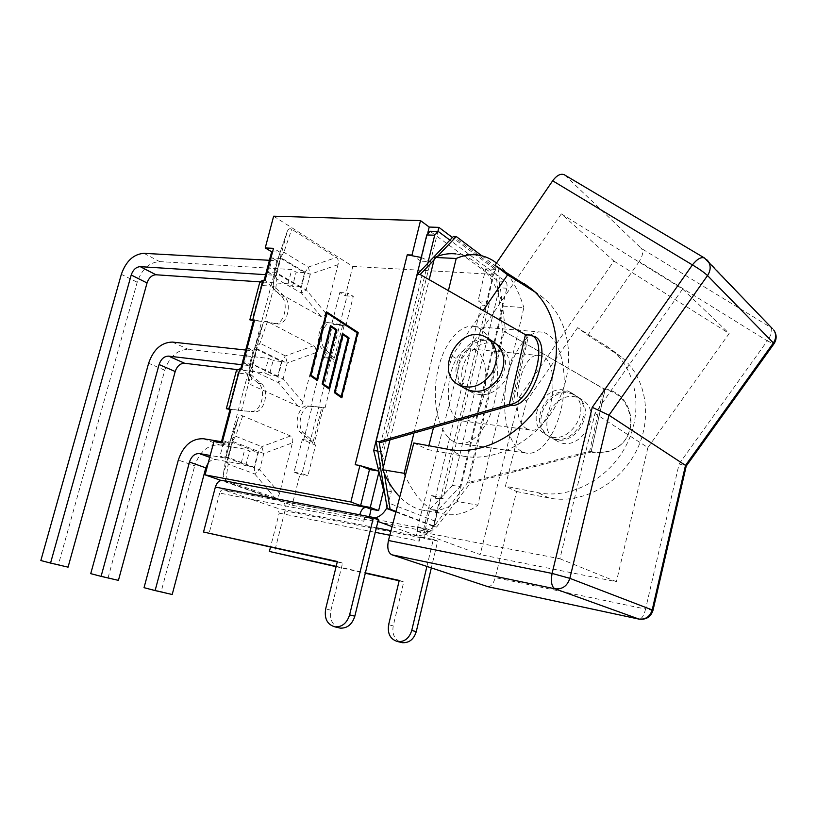<?xml version="1.0" encoding="UTF-8"?>
<svg xmlns="http://www.w3.org/2000/svg" width="817" height="817" viewBox="0 0 817 817"><rect width="100%" height="100%" fill="white"/><g stroke="black" fill="none" stroke-linecap="round" stroke-linejoin="round"><path stroke-width="0.61" stroke-dasharray="4.08 3.06" d="M395.877 511.973L433.847 526.526L467.559 482.663L502.904 332.039L496.021 274.359L505.58 281.457C506.969 282.845 507.377 285.102 506.816 288.227L460.104 486.677L452.618 485.421L499.32 287.758C499.881 284.643 499.473 282.396 498.074 281.017L493.1 277.351L495 269.344L452.424 237.492M495 269.344L485.696 268.844L478.088 300.799L487.381 301.453L440.772 497.849L430.099 509.052L425.514 528.293L418.202 526.883L421.97 528.303C424.534 529.824 425.391 533.205 424.544 538.454L284.959 510.819C285.879 505.978 284.959 502.823 282.202 501.342L222.643 480.519M478.088 300.799L485.196 305.721L481.111 305.681L485.604 306.007L489.281 303.771L487.381 301.453L493.1 277.351L430.038 231.262M452.618 485.421L440.772 497.849L432.887 531.081L423.615 529.283L431.876 532.388L292.098 505.253L221.101 480.457M392.068 526.608L416.333 535.462C425.463 536.177 431.723 531.407 435.124 521.154L437.667 510.431L460.104 486.677M437.667 510.431L430.099 509.052M426.913 566.447L433.316 539.455L420.122 536.851L419.203 541.13L417.906 536.034L416.333 535.462L418.202 526.883M420.122 536.851L424.544 538.454L437.687 541.058L431.335 567.917M369.417 516.671L369.07 518.223L367.201 517.539C365.659 517.386 364.525 518.611 363.79 521.215L219.681 493.08C220.467 490.711 221.683 489.608 223.327 489.802L277.79 508.368L279.189 513.127L270.478 547.206M284.959 510.819L274.236 552.874M219.681 493.08L209.019 533.644M366.843 507.582L222.959 480.621M421.97 528.303L282.202 501.342M399.166 580.785L403.772 581.816L393.232 625.883C391.925 633.961 394.437 639.435 400.769 642.305M336.104 566.692L365.311 573.217M363.79 521.215L364.811 516.661L359.746 514.812M378.455 519.295L364.811 516.661M337.278 561.943L342.578 563.107L330.946 610.228C329.465 618.857 331.988 624.688 338.534 627.711M342.578 563.107L337.38 561.524M399.247 580.427L403.772 581.816M336.185 566.355L365.393 572.87M433.316 539.455L437.687 541.058M377.811 451.107L381.58 451.699L391.363 491.701L387.044 507.428M374.962 518.009L369.07 518.223L377.934 521.45M391.363 491.701L384.256 490.445M435.124 521.154L388.616 502.996M378.802 471.072L378.986 471.807M378.782 470.98L437.881 231.538M481.836 255.782L498.023 267.966L495.235 267.823L496.021 274.359L449.922 240.127M427.812 263.278L381.58 451.699M425.514 528.293L432.887 531.081M489.281 303.771L443.12 498.533L440.925 497.216L431.642 495.592L423.615 529.283M431.642 495.592L439.791 499.013L431.876 532.388M443.12 498.533L435.298 498.227L439.791 499.013M421.235 257.488L430.498 261.665L420.816 261.164L427.883 232.457M420.816 261.164L412.483 255.394M360.44 465.721L355.181 464.72M485.696 268.844L493.121 274.338L485.604 306.007M259.949 281.63L262.737 285.552L264.126 280.292M273.644 216.199L352.801 266.434L345.336 295.795L339.821 292.506L331.763 324.104L345.795 325.973L331.763 324.104M323.409 356.886L331.385 357.744L336.512 362.666L334.786 362.472L323.409 356.886L310.879 406.049L325.084 407.785L310.879 406.049M302.361 439.454L310.317 440.7L315.617 445.183L302.361 439.454L294.028 472.165L299.931 474.432L292.098 505.253M213.942 441.405L220.866 444.06L221.244 442.61M230.026 409.378L228.535 408.857L238.258 372.103L239.575 373.226L240.739 368.845M273.44 283.54L273.072 286.44L275.482 291.097L321.101 316.639C323.175 317.639 324.686 316.465 325.636 313.105L338.034 264.677C338.82 261.266 338.228 258.866 336.277 257.467L291.72 229.26C289.872 228.178 288.411 228.811 287.329 231.17L273.44 283.54L274.829 271.601L279.036 255.629L279.322 254.802L283.867 252.249L308.377 267.057L310.225 274.277L305.19 272.245L280.609 257.569L283.867 252.249L291.72 229.26M248.756 377.393L248.388 379.966L250.901 384.756L298.144 406.212C300.288 407.019 301.851 405.712 302.821 402.27L315.474 352.821C316.271 349.349 315.658 347.011 313.636 345.785L267.486 321.561C265.617 320.652 264.116 321.377 263.003 323.736L248.756 377.393L250.686 363.351L254.975 347.031L255.323 346.051L259.959 343.232L285.337 355.906L287.257 362.952L282.12 361.104L256.681 348.573L259.959 343.232L267.486 321.561M292.435 442.834C293.252 439.291 292.609 437.003 290.515 435.972L242.72 415.904C240.821 415.179 239.299 415.986 238.155 418.335L223.153 475.657L225.758 480.508L274.696 497.676C276.912 498.299 278.515 496.848 279.516 493.325L292.435 442.834L263.809 453.506L259.632 469.663L254.72 473.921L228.188 464.168L225.758 480.508M338.034 264.677L310.225 274.277L306.212 289.78L301.596 293.221L301.156 287.778L305.19 272.245L308.377 267.057L336.277 257.467M287.329 231.17L278.975 255.874L280.609 257.569L276.422 273.47L276.83 279.036L274.532 273.961L274.767 271.836L273.072 286.44M277.014 273.052L280.844 258.468L304.629 272.653L300.932 286.91L277.014 273.052L268.456 272.521L273.041 275.155L265.617 274.675M262.778 282.059L288.054 283.785L292.466 286.318L296.163 272.132L291.781 269.539L159.632 261.603C149.286 262.318 141.811 269.191 137.205 282.233L58.405 564.598L40.85 560.523M300.932 286.91L292.466 286.318M269.416 260.296L276.84 260.705L273.041 275.155M58.405 564.598L68.066 567.141M288.054 283.785L291.781 269.539M280.844 258.468L272.286 258.009L268.456 272.521M276.84 260.705L272.286 258.009M304.629 272.653L296.163 272.132M315.474 352.821L287.257 362.952L283.162 378.782L278.403 382.622L278.005 376.964L282.12 361.104L285.337 355.906L313.636 345.785M263.003 323.736L254.935 347.215L256.681 348.573L252.402 364.821L252.77 370.601L250.39 365.352L250.635 363.524L248.388 379.966M253.015 364.351L256.926 349.462L281.548 361.563L277.77 376.116L253.015 364.351L244.477 363.361L249.226 365.597L241.822 364.729M236.664 369.55L264.759 372.94L269.324 375.085L273.092 360.614L268.558 358.397L188.339 349.4C177.391 349.605 169.528 356.539 164.758 370.203L108.12 577.66L90.738 573.646M277.77 376.116L269.324 375.085M245.703 350.033L253.107 350.84L249.226 365.597M108.12 577.66L118.424 580.366M264.759 372.94L268.558 358.397M256.926 349.462L248.388 348.542L244.477 363.361M253.107 350.84L248.388 348.542M281.548 361.563L273.092 360.614M223.521 473.349L226.013 457.112L225.727 458.827L228.188 464.168L227.861 458.163L254.363 468.049L254.72 473.921L274.696 497.676M237.522 420.112L230.394 440.434L225.982 457.203L230.803 439.27L235.541 436.196L232.222 441.558L227.861 458.163L225.982 457.203L223.153 475.657M242.72 415.904L235.541 436.196L261.797 446.633L263.809 453.506L230.363 440.537L238.155 418.335M228.484 457.643L232.488 442.426L257.968 452.363L254.107 467.222L228.484 457.643L219.977 456.172L224.889 458L210.224 455.447M254.107 467.222L245.692 465.741L240.974 463.985L215.719 459.542L209.724 457.346M221.489 441.711L228.862 442.926L224.889 458M203.433 438.739L219.579 444.918C207.947 444.499 199.654 451.474 194.712 465.843L178.32 460.032M172.203 594.5L161.184 591.61L194.712 465.843M161.184 591.61L144.037 587.668M208.223 463.014C210.48 460.339 212.982 459.185 215.719 459.542M219.579 444.918L244.855 449.136L240.974 463.985M228.862 442.926L223.981 441.027L219.977 456.172M232.488 442.426L223.981 441.027M257.968 452.363L249.542 450.953L244.855 449.136M245.692 465.741L249.542 450.953M254.557 320.07L261.706 321.357L254.393 320.693M230.945 409.501L238.329 410.195L230.118 409.011M262.737 285.552L270.978 286.134L265.045 280.354M236.644 369.723L238.258 372.103M239.575 373.226L247.786 374.237L241.648 368.957M222.163 442.763L229.056 445.418L279.914 252.198L273.501 248.337M334.367 358.06L325.237 349.267C317.619 342.813 323.042 320.918 331.712 322.981L342.732 325.084L334.367 358.06L331.385 357.744L318.844 407.132L307.682 405.967C298.654 404.252 292.864 426.821 300.86 432.693L310.317 440.7L301.973 473.554L307.856 475.821L315.617 445.183M325.084 407.785L336.512 362.666M345.795 325.973L353.291 296.377L347.807 293.078L339.739 324.819L342.732 325.084M294.028 472.165L301.973 473.554M339.821 292.506L347.807 293.078M272.582 251.83L279.914 252.198M220.866 444.06L229.056 445.418M345.336 295.795L353.291 296.377M299.931 474.432L307.856 475.821M352.801 266.434L493.121 274.338M317.108 380.456L317.752 380.773L331.447 327.014M336.512 330.364L322.96 383.673M329.231 388.882L329.833 389.311L343.579 335.041M329.2 389.004L329.833 389.311M348.726 338.452L335.133 392.262M341.526 397.573L342.129 397.991L358.551 332.693L327.117 312.206M341.496 397.685L342.129 397.991M357.938 332.345L358.551 332.693M326.494 311.808L327.127 312.165M326.923 312.962L310.991 375.217M317.139 380.344L317.752 380.773M357.815 333.132L341.792 396.817L335.695 392.517L349.451 338.024L343.232 333.969M331.11 325.952L337.237 329.935L323.512 383.919L329.506 388.146L343.028 334.745M327.443 313.268L311.543 375.473L317.425 379.629L330.916 326.718M310.899 375.156L311.543 375.473M330.497 325.554L331.12 325.901M336.604 329.588L337.237 329.935M322.878 383.612L323.512 383.919M342.619 333.571L343.242 333.908M348.828 337.676L349.451 338.024M335.062 392.211L335.695 392.517M495.235 267.823L453.425 236.45M477.261 254.935L455.957 253.934C476.556 257.518 491.926 273.603 502.087 302.208L502.823 308.458L503.374 306.109L523.85 307.58L477.853 505.131C466.017 513.73 454.038 516.579 441.905 513.679C427.077 509.716 414.862 497.114 405.263 475.882M498.023 267.966L502.087 302.208L503.374 306.109M496.511 263.013C508.542 272.5 517.661 287.359 523.85 307.58M413.933 433.041L448.41 290.658M454.089 441.793C439.822 435.022 431.652 404.905 436.881 375.238C441.956 345.52 459.052 323.798 473.952 326.443C490.772 329.026 501.015 359.633 496.634 390.597C492.539 421.613 474.646 446.909 457.98 443.182L454.089 441.793M522.002 451.617C508.46 444.795 500.984 413.708 506.315 382.948C511.493 352.137 528.068 329.527 542.243 332.162C558.246 334.725 567.631 366.271 563.117 398.277C558.859 430.324 541.559 456.662 525.699 453.006L522.002 451.617M527.2 428.935C507.153 420.04 519.52 349.625 539.986 355.599C563.168 358.255 552.496 436.227 529.814 429.936L527.2 428.935M459.277 419.907L462.034 420.908C485.911 427.26 496.225 351.841 471.858 349.094C450.33 343.171 438.178 411.074 459.277 419.907M434.011 259.98L437.544 256.262M457.397 501.546L457.928 499.269L454.895 503.221L457.397 501.546L477.853 505.131M502.904 332.039L505.641 332.274L502.823 308.458L457.928 499.269L470.306 483.123L468.764 482.418L504.201 331.293L604.876 389.546L603.538 388.626L589.67 451.28L468.764 482.418M389.985 439.863L429.191 279.669M384.276 473.421L383.275 467.263M396.01 511.462L436.625 527.057L454.895 503.221C443.682 510.38 432.387 512.586 421 509.839C413.433 507.888 406.376 503.568 399.799 496.889M420.173 274.512L421.95 275.717L380.988 442.426M512.422 405.446L528.538 335.838L527.108 335.848L511.003 405.375M533.266 336.155L528.538 335.838L525.443 334.694L527.108 335.848L421.95 275.717M492.61 341.925C467.324 331.222 443.488 377.832 467.927 390.128C480.253 395.305 491.252 391.455 500.913 378.588C508.215 364.239 506.785 352.699 496.603 343.967L492.61 341.925M496.522 344.478L500.515 346.52C510.666 355.221 512.106 366.71 504.835 380.988C495.214 393.784 484.267 397.603 471.96 392.436C447.593 380.171 471.317 333.785 496.522 344.478M534.88 291.945L543.325 297.837C570.062 319.365 576.965 364.709 557.562 402.321C538.352 440.036 496.665 462.718 462.442 456.039L427.832 449.585L428.823 445.735M433.541 427.444L451.985 356.028L483.153 310.521M413.81 442.967L427.832 449.585M451.985 356.028L460.339 361.063L416.619 531.06L480.171 554.59L519.612 396.725L526.638 400.963L505.406 486.248L516.579 491.528L495.265 577.609L645.573 609.053L679.121 463.893L686.198 466.139M487.974 586.698C491.109 586.586 493.529 583.552 495.265 577.609M516.579 491.528L548.942 497.982C580.867 504.6 618.959 484.961 636.065 451.484C653.365 418.1 646.359 377.148 621.288 356.998L587.78 335.246L577.68 327.637L611.484 349.564C636.79 369.897 643.786 411.411 626.231 445.326C608.859 479.334 570.297 499.34 538.066 492.712L505.406 486.248M577.68 327.637L526.638 400.963M568.326 391.282L572.094 393.232C594.95 406.978 568.438 448.942 546.011 434.715C522.9 423.022 544.5 380.936 568.326 391.282M571.522 393.355L575.28 395.305C598.064 409.021 571.665 450.78 549.29 436.595C526.25 424.932 547.747 383.04 571.522 393.355M704.438 257.958L564.384 174.807M565.047 175.318L641.468 248.511L771.013 327.586C772.688 330.405 771.452 334.827 767.306 340.873L773.873 343.947M679.121 463.893L767.306 340.873L639.19 261.552C642.805 255.792 643.561 251.452 641.468 248.511M639.19 261.552L587.78 335.246M519.612 396.725L613.904 261.062L561.34 213.88L460.339 361.063M416.619 531.06L559.911 558.746L594.98 413.453L682.614 289.004L561.34 213.88M559.911 558.746L616.406 581.694L480.171 554.59M613.904 261.062L729.162 333.489L647.901 447.573L594.98 413.453M647.901 447.573L616.406 581.694M682.614 289.004L729.162 333.489M652.977 610.422L645.573 609.053C644 615.497 641.856 618.867 639.139 619.143M591.038 452.077L605.254 388.912C634.258 393.998 640.783 436.86 614.016 448.921C606.847 452.434 599.3 453.323 591.385 451.597L589.67 451.28L591.038 452.077C598.932 453.803 606.459 452.904 613.608 449.401C640.314 437.381 633.808 394.611 604.876 389.546L591.038 452.077L470.306 483.123L467.559 482.663M604.876 389.546L605.254 388.912L603.538 388.626L504.201 331.293M466.16 389.117C441.691 376.811 465.578 330.088 490.894 340.801L494.898 342.854M436.625 527.057L433.847 526.526M572.891 394.254C549.157 383.939 527.69 425.759 550.719 437.401C573.054 451.576 599.402 409.899 576.649 396.204L572.891 394.254M578.661 398.012L582.398 399.952C605.04 413.586 578.906 454.895 556.663 440.802C533.756 429.211 555.049 387.738 578.661 398.012M328.924 322.746L328.71 322.705C320.019 320.662 314.596 342.517 322.235 348.961L331.385 357.744L339.739 324.819L331.927 323.011M264.79 321.643L277.106 323.869L264.79 321.643L274.073 286.348L284.296 296.346C292.568 303.567 286.869 326.054 277.269 323.889L277.106 323.869M274.032 323.583L274.195 323.614C283.805 325.769 289.504 303.321 281.222 296.122L270.978 286.134L274.073 286.348M251.054 411.39C261.031 413.014 267.036 389.923 258.397 383.357L247.786 374.237L250.87 374.615L241.403 410.645L238.329 410.195L254.118 411.829L241.403 410.645M250.87 374.615L261.46 383.745C270.09 390.322 264.085 413.453 254.118 411.829M313.299 441.16L310.317 440.7L318.844 407.132L321.827 407.54L313.299 441.16L303.853 433.143C295.866 427.271 301.667 404.66 310.674 406.376L321.827 407.54M506.816 288.227L499.32 287.758M279.189 513.127L375.279 532.337M389.832 535.247L419.203 541.13M417.906 536.034L391.006 530.723M376.371 527.833L277.79 508.368M223.46 489.843L367.323 517.58M330.946 610.228L325.666 608.9M388.626 624.729L393.232 625.883M498.074 281.017L505.58 281.457M438.892 231.926L430.998 231.65M435.298 498.227L481.111 305.681M261.46 284.316L251.942 320.335M324.533 357.948L333.081 324.359M303.515 440.424L312.237 406.192M325.636 313.105L306.212 289.78L301.156 287.778L276.422 273.47L274.767 271.836L279.036 255.629L286.838 232.6M321.101 316.639L301.596 293.221L276.83 279.036L275.482 291.097M143.955 253.331L159.632 261.603M137.205 282.233L121.335 274.318M302.821 402.27L283.162 378.782L278.005 376.964L250.635 363.524L254.975 347.031L262.451 325.329M298.144 406.212L278.403 382.622L252.77 370.601L250.901 384.756M172.428 342.078L188.339 349.4M164.758 370.203L148.623 363.238M290.515 435.972L261.797 446.633L258.56 451.852L254.363 468.049L259.632 469.663L279.516 493.325M344.08 325.82L334.786 362.472M323.369 407.55L313.902 444.908M533.491 290.638L536.759 293.119M448.758 449.401L462.442 456.039M548.942 497.982L538.066 492.712M615.14 352.566L605.285 345.091M706.797 259.724L772.31 328.526M322.235 348.961L325.237 349.267M281.222 296.122L284.296 296.346M258.397 383.357L261.46 383.745M300.86 432.693L303.853 433.143M307.682 405.967L310.674 406.376M367.201 517.539L223.327 489.802M457.98 443.182L525.699 453.006M473.952 326.443L542.243 332.162M462.034 420.908L529.814 429.936M471.858 349.094L539.986 355.599M421 509.839L441.905 513.679M530.713 335.215L530.162 335.011M500.515 346.52L496.603 343.967M471.96 392.436L467.927 390.128M543.325 297.837L530.979 288.472M621.288 356.998L611.484 349.564M575.28 395.305L572.094 393.232M549.29 436.595L546.011 434.715M582.398 399.952L576.649 396.204M556.663 440.802L550.719 437.401M328.71 322.705L331.712 322.981M274.195 323.614L277.269 323.889"/><path stroke-width="1.23" d="M366.118 507.408L222.643 480.519C219.354 480.151 216.934 482.336 215.361 487.075L203.525 532.02L337.38 561.524L325.666 608.9C324.165 618.653 327.28 624.637 335.021 626.884C342.088 627.129 346.959 623.116 349.615 614.854L373.43 517.447L359.746 514.812C361.206 509.624 363.473 507.183 366.547 507.49L371.092 509.185L369.417 516.671M270.478 547.206L269.396 551.444L336.104 566.692M337.278 561.943L203.525 532.02M400.769 642.305L402.464 642.703C409.246 642.989 413.851 639.282 416.272 631.612L431.335 567.917M365.311 573.217L399.166 580.785M338.534 627.711L340.291 628.13C347.348 628.375 352.198 624.382 354.833 616.161L378.455 519.295L373.43 517.447M269.396 551.444L336.185 566.355M365.393 572.87L399.247 580.427L388.626 624.729C387.329 633.849 390.403 639.476 397.879 641.631C404.681 641.907 409.297 638.189 411.737 630.469L426.913 566.447M371.092 509.185L378.628 510.594L383.571 490.323L373.696 450.463L377.811 451.107M387.044 507.428C384.215 512.984 380.191 516.518 374.962 518.009M384.256 490.445L383.571 490.323M437.698 231.528L430.038 231.262L426.791 234.939L373.696 450.463M438.892 231.926L449.922 240.127L427.812 263.278L434.695 235.235L437.932 231.538L438.892 231.926M221.101 480.457L205.077 474.861L350.871 501.975L360.614 505.631L370.254 507.439L378.628 510.594M452.424 237.492L438.903 227.381L429.221 227.055L427.883 232.457M437.881 231.538L438.903 227.381M378.986 471.807L370.254 507.439M360.614 505.631L369.498 469.53L378.802 471.072M421.235 257.488L407.244 254.822L355.181 464.72L359.899 465.496L369.498 469.53M360.44 465.721L378.782 470.98M412.483 255.394L411.982 255.057L420.51 220.61L429.221 227.055M407.244 254.822L411.982 255.057M350.871 501.975L359.899 465.496M240.739 368.845L253.474 320.611L249.839 319.835L254.557 320.07L241.648 368.957L236.644 369.723M264.126 280.292L271.663 251.779L265.229 247.939L273.644 216.199L420.51 220.61M205.077 474.861L213.942 441.405L222.163 442.763L230.945 409.501L229.158 409.246L239.871 368.743M221.244 442.61L230.026 409.378M265.617 274.675L140.238 266.659C136.092 266.934 133.089 269.712 131.21 275.002L50.542 563.076L68.066 567.141L147.04 282.958C148.888 277.749 151.87 275.012 155.986 274.767L262.778 282.059M50.542 563.076L40.85 560.523L121.335 274.318C126.022 261.103 133.559 254.107 143.955 253.331L269.416 260.296M241.822 364.729L168.588 356.12C164.207 356.181 161.041 358.99 159.09 364.535L101.083 576.363L118.424 580.366L175.185 371.521C177.095 366.057 180.23 363.299 184.591 363.259L236.664 369.55M101.083 576.363L90.738 573.646L148.623 363.238C153.473 349.38 161.409 342.323 172.428 342.078L245.703 350.033M210.224 455.447L199.481 453.578C194.824 453.384 191.484 456.203 189.462 462.034L155.107 590.579L144.037 587.668L178.32 460.032C183.355 445.459 191.729 438.361 203.433 438.739L221.489 441.711M189.462 462.034L205.792 467.855L208.223 463.014M205.792 467.855L172.203 594.5L155.107 590.579M254.393 320.693L253.474 320.611M228.535 408.857L226.319 408.725L229.158 409.246M265.229 247.939L273.501 248.337L265.045 280.354L263.258 280.231L259.949 281.63M271.663 251.779L272.582 251.83M330.824 326.667L317.108 380.456L310.184 375.565L326.494 311.808L357.938 332.345L341.496 397.685L334.327 392.63L348.103 338.105L342.946 334.694L329.2 389.004L322.153 384.021L335.879 330.017L330.824 326.667L335.879 330.017M322.96 383.673L322.786 384.337L329.231 388.882M322.153 384.021L322.786 384.337M342.946 334.694L348.103 338.105M335.133 392.262L334.97 392.936L341.526 397.573M334.327 392.63L334.97 392.936M327.117 312.206L326.923 312.962M310.991 375.217L310.828 375.881L317.139 380.344M310.184 375.565L310.828 375.881M316.782 379.313L330.497 325.554L336.604 329.588L322.878 383.612L328.863 387.84L342.619 333.571L348.828 337.676L335.062 392.211L341.159 396.511L357.192 332.785L357.744 333.091L326.82 312.911L310.899 375.156L317.333 379.578M343.028 334.745L343.232 333.969M330.916 326.718L331.11 325.952M357.192 332.785L326.82 312.911M328.863 387.84L329.425 388.106M341.159 396.511L341.72 396.786M455.957 253.934C449.953 253.229 443.815 254.005 437.544 256.262L456.305 236.552L453.425 236.45L449.922 240.127M427.812 263.278L417.252 274.349L376.167 441.119L387.248 508.664L395.877 511.973M456.305 236.552L481.836 255.782M437.544 256.262L434.634 257.426L456.203 258.489C463.382 255.302 470.398 254.118 477.261 254.935C484.124 255.792 490.537 258.478 496.511 263.013M405.263 475.882L404.18 473.309L413.933 433.041M448.41 290.658L456.203 258.489M434.634 257.426L429.191 279.669M404.18 473.309L382.662 469.744L389.985 439.863M382.662 469.744L384.276 473.421C388.708 482.99 393.886 490.813 399.799 496.889M525.443 334.694L509.287 404.374C531.03 404.803 550.668 339.382 530.162 335.011L525.443 334.694L420.173 274.512L434.011 259.98M383.275 467.263L379.078 441.558L509.287 404.374L511.003 405.375L380.988 442.426L376.167 441.119M396.01 511.462L390.107 509.195L384.276 473.421M511.003 405.375L512.422 405.446C534.226 405.906 553.834 340.556 533.266 336.155L530.713 335.215M483.153 310.521L507.602 274.839L534.88 291.945M428.823 445.735L433.541 427.444M507.602 274.839L494.939 265.311L530.979 288.472C557.96 310.194 564.823 356.212 545.082 394.509C525.545 432.898 483.307 456.07 448.758 449.401L413.81 442.967L388.463 540.497C386.962 547.982 388.095 552.752 391.854 554.794L487.974 586.698M494.939 265.311L552.66 180.792L692.418 264.912C697.054 259.06 701.068 256.742 704.438 257.958L564.261 174.736C560.636 173.306 556.775 175.328 552.66 180.792M592.243 407.326L552.078 573.422L569.857 578.344L608.971 415.21L707.522 275.574C704.121 272.398 699.086 268.844 692.418 264.912L592.243 407.326L608.971 415.21L685.504 465.384L652.201 609.942L652.977 610.422M686.239 465.996L685.504 465.384L773.382 342.926L773.995 343.773C776.957 339.035 776.844 334.419 773.658 329.935C776.436 334 776.344 338.33 773.382 342.926L707.522 275.574C710.861 270.345 711.025 265.494 708.022 261.052L706.797 259.724M773.873 343.947L686.025 466.344M420.173 274.512L417.252 274.349M487.565 338.064L494.898 342.854C505.08 351.596 506.509 363.156 499.187 377.536C489.516 390.434 478.496 394.294 466.16 389.117L458.572 384.787C470.98 389.985 482.071 386.073 491.824 373.042C499.218 358.52 497.798 346.857 487.565 338.064L483.541 336.012C458.102 325.268 434.001 372.429 458.572 384.787M390.107 509.195L387.248 508.664M391.854 554.794L554.937 588.802C562.29 589.537 567.264 586.055 569.857 578.344L569.796 578.109M652.323 609.799L652.201 609.942C649.944 616.753 645.45 619.786 638.71 619.041L487.504 586.596M375.279 532.337L389.832 535.247M391.006 530.723L376.371 527.833M377.934 521.45L392.068 526.608M215.361 487.075L359.746 514.812M354.833 616.161L349.615 614.854M411.737 630.469L416.272 631.612M426.791 234.939L434.695 235.235M155.986 274.767L140.238 266.659M131.21 275.002L147.04 282.958M184.591 363.259L168.588 356.12M159.09 364.535L175.185 371.521M209.724 457.346L199.481 453.578M252.77 319.907L263.258 280.231M509.287 404.374L512.422 405.446M524.361 283.713L533.491 290.638M639.139 619.143L554.937 588.802C551.608 586.739 550.658 581.612 552.078 573.422L388.463 540.497M772.31 328.526L704.438 257.958M569.857 578.344L652.201 609.942M335.021 626.884L340.291 628.13M397.879 641.631L402.464 642.703M249.931 319.508L259.867 281.947M226.411 408.388L236.552 370.05M487.596 586.616L638.792 619.072C646.002 620.001 650.74 617.09 652.997 610.33L686.321 465.639"/></g></svg>
